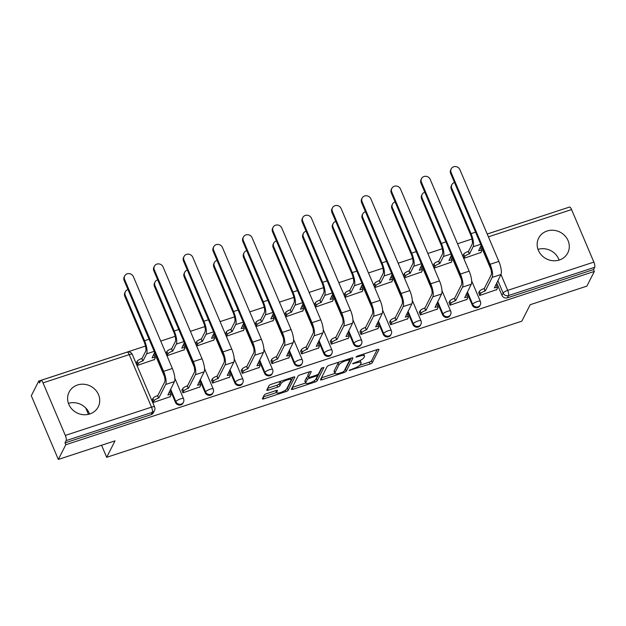 <?xml version="1.0" encoding="UTF-8"?>
<svg xmlns="http://www.w3.org/2000/svg" width="626" height="626" viewBox="0 0 626 626"><rect width="100%" height="100%" fill="white"/><g stroke="black" fill="none" stroke-linecap="round" stroke-linejoin="round"><path stroke-width="0.94" d="M349.183 370.42L370.076 363.996A2.058 0.548 157 0 0 372.306 362.657L378.926 349.621A2.058 0.548 157 0 0 378.949 349.425A2.058 0.548 157 0 0 377.423 349.504L357.579 356.014L355.998 357.078L359.629 356.186A6.573 1.761 157 0 1 364.512 355.936A6.573 1.761 157 0 1 364.434 356.546L363.878 357.626A6.573 1.761 157 0 1 356.734 361.906L352.594 363.683L356.217 362.923A6.573 1.761 157 0 1 361.092 362.673A6.573 1.761 157 0 1 361.014 363.283L360.466 364.371A6.573 1.761 157 0 1 353.314 368.644L349.183 370.42M89.808 413.958A16.323 14.993 26.9 0 0 98.227 406.861A16.323 14.993 26.9 0 0 95.262 389.685A16.323 14.993 26.9 0 0 77.514 384.99A16.323 14.993 26.9 0 0 69.103 392.087A16.323 14.993 26.9 0 0 72.06 409.263A16.323 14.993 26.9 0 0 89.808 413.958M68.445 403.355A16.323 14.993 -153.1 0 1 89.526 414.044M559.378 259.986A16.323 14.993 26.9 0 0 567.79 252.888A16.323 14.993 26.9 0 0 564.832 235.712A16.323 14.993 26.9 0 0 547.085 231.017A16.323 14.993 26.9 0 0 538.665 238.115A16.323 14.993 26.9 0 0 541.631 255.291A16.323 14.993 26.9 0 0 559.378 259.986M538.008 249.383A16.323 14.993 -153.1 0 1 559.096 260.072M266.496 393.699A2.058 0.548 157 0 0 264.258 395.037L262.404 398.699A2.058 0.548 157 0 0 262.38 398.887A2.058 0.548 157 0 0 263.906 398.809L285.941 391.586A2.058 0.548 157 0 0 288.179 390.248L294.791 377.204A2.058 0.548 157 0 0 294.815 377.016A2.058 0.548 157 0 0 293.289 377.095L271.254 384.317A2.058 0.548 157 0 0 269.016 385.655L266.778 390.076A2.058 0.548 157 0 0 266.754 390.264A2.058 0.548 157 0 0 268.272 390.186L277.709 387.095A2.058 0.548 157 0 0 279.939 385.757L281.051 383.566A5.493 1.471 157 0 1 286.254 380.264A5.493 1.471 157 0 1 291.106 379.779A5.493 1.471 157 0 1 291.043 380.287L286.692 388.879A5.493 1.471 157 0 1 281.489 392.181A5.493 1.471 157 0 1 276.637 392.659A5.493 1.471 157 0 1 276.7 392.15L277.428 390.718A2.058 0.548 157 0 0 277.451 390.53A2.058 0.548 157 0 0 275.925 390.608L266.496 393.699M594.324 271.434L586.883 286.129L530.183 304.713L521.834 321.177L106.686 457.309L115.027 440.845L58.335 459.437L65.777 444.75L594.324 271.434L593.542 269.579L594.7 267.294L508.508 295.558A4.186 3.842 -153.1 0 1 503.132 293.085L497.842 280.628M320.489 379.653A2.058 0.548 157 0 0 320.465 379.841A2.058 0.548 157 0 0 321.983 379.763L344.018 372.54A2.058 0.548 157 0 0 346.256 371.202L352.868 358.158A2.058 0.548 157 0 0 352.892 357.97A2.058 0.548 157 0 0 351.366 358.049L329.331 365.271A2.058 0.548 157 0 0 327.101 366.609L320.489 379.653M314.98 382.063L292.945 389.286A2.058 0.548 157 0 1 291.419 389.364A2.058 0.548 157 0 1 291.442 389.176L298.054 376.132A2.058 0.548 157 0 1 300.292 374.794L309.721 371.703A2.058 0.548 157 0 1 311.247 371.625A2.058 0.548 157 0 1 311.224 371.813L308.54 377.102A2.058 0.548 157 0 0 308.516 377.298A2.058 0.548 157 0 0 310.042 377.22L316.294 375.162A2.058 0.548 157 0 0 318.532 373.832L321.326 368.323L323.939 367.462L317.218 380.725A2.058 0.548 157 0 1 314.98 382.063L314.385 380.655M58.335 459.437L31.3 395.757L38.749 381.07L145.482 346.068M567.305 207.785L487.208 234.014M471.973 239.015L457.528 243.749M442.292 248.741L427.848 253.483M412.612 258.475L398.167 263.21M382.924 268.21L368.487 272.944M353.244 277.944L338.807 282.678M323.564 287.67L309.127 292.412M293.884 297.405L279.446 302.139M264.203 307.139L249.766 311.873M234.523 316.873L220.086 321.608M204.843 326.6L190.398 331.342M175.163 336.334L160.718 341.068M65.777 444.75L64.994 442.895L66.153 440.602A4.186 1.221 -108.2 0 0 65.323 435.414L43.022 382.869A4.186 1.221 -108.2 0 0 40.972 380.373A4.186 1.221 -108.2 0 0 40.698 380.631L39.532 382.924L38.749 381.07M593.542 269.579L507.35 297.843A4.186 3.842 -153.1 0 1 501.966 295.378L496.684 282.921M490.995 269.532L480.917 245.783M487.224 234.046L569.519 207.057A4.186 1.221 71.8 0 1 571.569 209.561L593.871 262.106A4.186 1.221 71.8 0 1 594.7 267.294M463.052 255.471L463.929 258.358L480.94 252.474M478.812 292.608L479.696 295.488L496.7 289.603M449.132 302.335L450.016 305.222L467.019 299.338M433.372 265.205L434.248 268.092L451.26 262.2M419.451 312.069L420.328 314.956L437.339 309.072M403.692 274.939L404.568 277.819L421.58 271.934M389.771 321.803L390.647 324.691L407.659 318.798M374.012 284.673L374.888 287.553L391.899 281.669M360.091 331.537L360.967 334.417L377.979 328.533M344.331 294.4L345.208 297.287L362.219 291.403M330.411 341.272L331.287 344.151L348.299 338.267M314.643 304.134L315.527 307.022L332.539 301.137M300.73 350.998L301.607 353.886L318.618 348.001M284.963 313.869L285.847 316.748L302.851 310.864M271.05 360.733L271.927 363.62L288.938 357.728M255.283 323.603L256.167 326.482L273.171 320.598M241.37 370.467L242.246 373.346L259.258 367.462M225.603 333.329L226.487 336.217L243.491 330.332M211.682 380.201L212.566 383.081L229.57 377.196M195.922 343.064L196.807 345.951L213.81 340.067M182.002 389.928L182.886 392.815L199.89 386.931M166.242 352.798L167.119 355.678L184.13 349.793M152.321 399.662L153.206 402.549L170.209 396.665M136.562 362.532L137.438 365.412L154.45 359.527M175.483 402.432L175.89 401.618A4.186 3.842 -153.1 0 0 183.434 402.268L183.019 403.081A4.186 3.842 26.9 0 1 175.483 402.432L170.194 389.975M164.513 376.586L154.426 352.845M205.164 392.698L205.571 391.892A4.186 3.842 -153.1 0 0 213.114 392.533L212.699 393.347A4.186 3.842 26.9 0 1 205.164 392.698L199.874 380.24M194.193 366.859L184.107 343.111M234.844 382.971L235.251 382.157A4.186 3.842 -153.1 0 0 242.794 382.799L242.379 383.613A4.186 3.842 26.9 0 1 234.844 382.971L229.554 370.514M223.873 357.125L213.795 333.376M264.524 373.237L264.931 372.423A4.186 3.842 -153.1 0 0 272.474 373.073L272.06 373.878A4.186 3.842 26.9 0 1 264.524 373.237L259.234 360.779M253.553 347.391L243.475 323.642M294.204 363.503L294.611 362.689A4.186 3.842 -153.1 0 0 302.155 363.338L301.74 364.152A4.186 3.842 26.9 0 1 294.204 363.503L288.915 351.045M283.234 337.657L273.155 313.916M323.885 353.768L324.299 352.962A4.186 3.842 -153.1 0 0 331.835 353.604L331.42 354.418A4.186 3.842 26.9 0 1 323.885 353.768L318.595 341.311M312.914 327.922L302.835 304.181M353.565 344.042L353.98 343.228A4.186 3.842 -153.1 0 0 361.515 343.87L361.1 344.683A4.186 3.842 26.9 0 1 353.565 344.042L348.275 331.584M342.594 318.196L332.516 294.447M383.245 334.307L383.66 333.494A4.186 3.842 -153.1 0 0 391.195 334.143L390.788 334.949A4.186 3.842 26.9 0 1 383.245 334.307L377.955 321.85M372.274 308.462L362.196 284.713M412.925 324.573L413.34 323.759A4.186 3.842 -153.1 0 0 420.875 324.409L420.469 325.223A4.186 3.842 26.9 0 1 412.925 324.573L407.636 312.116M401.955 298.727L391.876 274.986M442.605 314.839L443.02 314.033A4.186 3.842 -153.1 0 0 450.556 314.675L450.149 315.488A4.186 3.842 26.9 0 1 442.605 314.839L437.316 302.381M431.635 288.993L421.556 265.252M472.286 305.112L472.7 304.299A4.186 3.842 -153.1 0 0 480.236 304.94L479.829 305.754A4.186 3.842 26.9 0 1 472.286 305.112L467.004 292.647M461.315 279.266L451.236 255.518M106.686 457.309L101.569 445.258M88.446 414.334L85.739 407.964M64.994 442.895L151.179 414.631A4.186 3.842 26.9 0 0 153.339 412.808L154.497 410.523A4.186 3.842 -153.1 0 1 152.337 412.346L66.153 440.602M361.092 362.673L360.302 360.819A6.573 1.761 157 0 0 360.036 360.537M364.512 355.936L363.722 354.073A6.573 1.761 157 0 0 363.683 354.011M359.7 365.279L369.285 362.141A2.058 0.548 157 0 0 371.523 360.803L377.212 349.574M344.668 370.029A2.058 0.548 157 0 0 345.466 369.348L351.163 358.119M321.404 377.838L334.933 373.401M342.485 372.196L344.05 371.265L349.848 359.817L346.092 360.623A6.573 1.761 157 0 0 338.94 364.903L334.973 372.728A6.573 1.761 157 0 0 334.894 373.339A6.573 1.761 157 0 0 339.777 373.088L342.485 372.196M338.916 362.133A6.573 1.761 157 0 0 338.15 363.049L338.94 364.903M334.894 373.339L334.112 371.476A6.573 1.761 157 0 1 334.182 370.866L338.15 363.049M305.652 383.002L292.365 387.361M309.518 371.774L307.749 375.248A2.058 0.548 157 0 0 307.726 375.436L308.516 377.298M322.069 367.736L316.427 378.863L317.218 380.725M305.762 382.596A5.493 1.471 157 0 0 305.699 383.104A5.493 1.471 157 0 0 310.551 382.619A5.493 1.471 157 0 0 315.747 379.317L317.28 376.289A2.058 0.548 157 0 0 317.304 376.101A2.058 0.548 157 0 0 315.786 376.179L309.526 378.229A2.058 0.548 157 0 0 307.296 379.567L305.762 382.596L304.972 380.733A5.493 1.471 157 0 0 304.909 381.242L305.699 383.104M308.211 376.57A2.058 0.548 157 0 0 306.505 377.713L307.296 379.567M304.972 380.733L306.505 377.713M315.582 379.583A2.058 0.548 157 0 0 316.427 378.863M275.816 390.647A5.493 1.471 157 0 0 275.847 390.804L276.637 392.659M280.589 381.257A5.493 1.471 157 0 0 280.268 381.711L281.051 383.566M267.693 388.261L276.919 385.24A2.058 0.548 157 0 0 279.157 383.902L280.268 381.711M286.551 389.098A2.058 0.548 157 0 0 287.389 388.386L293.085 377.157M263.327 396.884L276.582 392.533M454.484 182.51A4.812 4.421 26.9 0 0 451.855 184.647A4.812 4.421 26.9 0 0 451.769 188.262L451.283 189.224A4.812 4.421 -153.1 0 1 451.362 185.609L451.855 184.647M480.752 252.841L481.668 251.034A4.186 1.119 157 0 0 481.715 250.65A4.186 1.119 157 0 0 478.608 250.807L481.151 245.329M462.864 255.846L463.709 254.179A4.186 1.119 -23 0 1 468.264 251.456L469.57 253.773L473.131 246.761A10.572 3.083 -108.2 0 0 471.042 233.655L451.769 188.262M469.57 253.773L469.289 253.866A4.186 1.119 157 0 0 464.735 256.59L463.889 258.256M451.283 189.224L470.549 234.617A7.848 2.285 71.8 0 1 472.106 244.343L468.545 251.362M479.829 247.943A4.186 1.119 -23 0 1 480.69 248.232L481.715 250.65M496.512 289.971L497.427 288.171A4.186 1.119 157 0 0 497.474 287.78A4.186 1.119 157 0 0 494.376 287.944L500.933 274.532A10.572 3.083 -108.2 0 0 498.844 261.425L459.875 169.615A4.812 4.421 26.9 0 0 455.603 166.563A4.812 4.421 26.9 0 0 451.205 168.871A4.812 4.421 26.9 0 0 451.119 172.486L450.634 173.441A4.812 4.421 -153.1 0 1 450.72 169.834L451.205 168.871M478.624 292.976L479.469 291.309A4.186 1.119 -23 0 1 484.023 288.586L485.338 290.902L492.185 277.396A10.572 3.083 -108.2 0 0 490.095 264.297L451.119 172.486M450.634 173.441L489.61 265.252A7.848 2.285 71.8 0 1 491.16 274.986L484.313 288.492M495.589 285.073A4.186 1.119 -23 0 1 496.449 285.37L497.474 287.78M485.338 290.902L485.048 290.996A4.186 1.119 157 0 0 480.494 293.727L479.469 291.309M479.649 295.386L480.494 293.727M424.804 192.245A4.812 4.421 26.9 0 0 422.167 194.381A4.812 4.421 26.9 0 0 422.088 197.996L421.603 198.951A4.812 4.421 -153.1 0 1 421.681 195.343L422.167 194.381M451.072 262.576L451.988 260.768A4.186 1.119 157 0 0 452.035 260.385A4.186 1.119 157 0 0 448.928 260.541L451.471 255.064M433.184 265.573L434.029 263.906A4.186 1.119 -23 0 1 438.583 261.183L439.89 263.507L443.451 256.496A10.572 3.083 -108.2 0 0 441.353 243.389L422.088 197.996M439.89 263.507L439.608 263.601A4.186 1.119 157 0 0 435.054 266.324L434.209 267.991M421.603 198.951L440.868 244.351A7.848 2.285 71.8 0 1 442.425 254.078L438.865 261.089M450.149 257.669A4.186 1.119 -23 0 1 451.01 257.967L452.035 260.385M395.123 201.979A4.812 4.421 26.9 0 0 392.486 204.115A4.812 4.421 26.9 0 0 392.408 207.73L391.923 208.685A4.812 4.421 -153.1 0 1 392.001 205.078L392.486 204.115M421.392 272.31L422.307 270.502A4.186 1.119 157 0 0 422.354 270.111A4.186 1.119 157 0 0 419.248 270.275L421.791 264.798M403.504 275.307L404.349 273.64A4.186 1.119 -23 0 1 408.903 270.917L410.21 273.241L413.763 266.222A10.572 3.083 -108.2 0 0 411.673 253.123L392.408 207.73M410.21 273.241L409.928 273.327A4.186 1.119 157 0 0 405.374 276.058L404.529 277.725M391.923 208.685L411.188 254.086A7.848 2.285 71.8 0 1 412.745 263.812L409.185 270.823M420.469 267.404A4.186 1.119 -23 0 1 421.329 267.701L422.354 270.111M466.832 299.705L467.747 297.906A4.186 1.119 157 0 0 467.794 297.514A4.186 1.119 157 0 0 464.688 297.671L471.253 284.259A10.572 3.083 -108.2 0 0 469.164 271.16L430.195 179.349A4.812 4.421 26.9 0 0 425.923 176.297A4.812 4.421 26.9 0 0 421.525 178.606A4.812 4.421 26.9 0 0 421.439 182.213L420.954 183.175A4.812 4.421 -153.1 0 1 421.04 179.56L421.525 178.606M448.944 302.71L449.789 301.043A4.186 1.119 -23 0 1 454.343 298.32L455.65 300.636L462.504 287.131A10.572 3.083 -108.2 0 0 460.415 274.031L421.439 182.213M420.954 183.175L459.922 274.986A7.848 2.285 71.8 0 1 461.479 284.72L454.632 298.226M465.908 294.807A4.186 1.119 -23 0 1 466.769 295.104L467.794 297.514M455.65 300.636L455.368 300.73A4.186 1.119 157 0 0 450.814 303.454L449.789 301.043M449.969 305.12L450.814 303.454M437.151 309.44L438.067 307.632A4.186 1.119 157 0 0 438.114 307.249A4.186 1.119 157 0 0 435.007 307.405L441.573 293.993A10.572 3.083 -108.2 0 0 439.483 280.894L400.515 189.075A4.812 4.421 26.9 0 0 396.235 186.024A4.812 4.421 26.9 0 0 391.845 188.34A4.812 4.421 26.9 0 0 391.759 191.947L391.273 192.91A4.812 4.421 -153.1 0 1 391.36 189.295L391.845 188.34M419.263 312.444L420.109 310.778A4.186 1.119 -23 0 1 424.663 308.047L425.97 310.371L432.824 296.865A10.572 3.083 -108.2 0 0 430.735 283.758L391.759 191.947M391.273 192.91L430.242 284.72A7.848 2.285 71.8 0 1 431.799 294.447L424.944 307.961M436.228 304.533A4.186 1.119 -23 0 1 437.089 304.831L438.114 307.249M425.97 310.371L425.688 310.465A4.186 1.119 157 0 0 421.134 313.188L420.109 310.778M420.289 314.855L421.134 313.188M365.443 211.705A4.812 4.421 26.9 0 0 362.806 213.849A4.812 4.421 26.9 0 0 362.728 217.457L362.243 218.419A4.812 4.421 -153.1 0 1 362.321 214.804L362.806 213.849M391.712 282.036L392.627 280.237A4.186 1.119 157 0 0 392.674 279.845A4.186 1.119 157 0 0 389.568 280.01L392.111 274.524M373.824 285.041L374.669 283.375A4.186 1.119 -23 0 1 379.223 280.651L380.53 282.968L384.082 275.956A10.572 3.083 -108.2 0 0 381.993 262.857L362.728 217.457M380.53 282.968L380.248 283.062A4.186 1.119 157 0 0 375.694 285.785L374.849 287.451M362.243 218.419L381.508 263.812A7.848 2.285 71.8 0 1 383.057 273.546L379.505 280.558M390.788 277.138A4.186 1.119 -23 0 1 391.649 277.435L392.674 279.845M335.763 221.44A4.812 4.421 26.9 0 0 333.126 223.584A4.812 4.421 26.9 0 0 333.048 227.191L332.562 228.154A4.812 4.421 -153.1 0 1 332.641 224.538L333.126 223.584M362.031 291.771L362.939 289.971A4.186 1.119 157 0 0 362.994 289.58A4.186 1.119 157 0 0 359.887 289.736L362.423 284.259M344.144 294.776L344.989 293.109A4.186 1.119 -23 0 1 349.543 290.386L350.85 292.702L354.402 285.691A10.572 3.083 -108.2 0 0 352.313 272.584L333.048 227.191M350.85 292.702L350.56 292.796A4.186 1.119 157 0 0 346.006 295.519L345.169 297.186M332.562 228.154L351.828 273.546A7.848 2.285 71.8 0 1 353.377 283.281L349.824 290.292M361.1 286.872A4.186 1.119 -23 0 1 361.969 287.17L362.994 289.58M306.083 231.174A4.812 4.421 26.9 0 0 303.446 233.31A4.812 4.421 26.9 0 0 303.367 236.925L302.874 237.888A4.812 4.421 -153.1 0 1 302.961 234.273L303.446 233.31M332.351 301.505L333.259 299.697A4.186 1.119 157 0 0 333.314 299.314A4.186 1.119 157 0 0 330.207 299.471L332.742 293.993M314.455 304.502L315.301 302.835A4.186 1.119 -23 0 1 319.855 300.112L321.169 302.436L324.722 295.425A10.572 3.083 -108.2 0 0 322.633 282.318L303.367 236.925M321.169 302.436L320.88 302.53A4.186 1.119 157 0 0 316.326 305.253L315.481 306.92M302.874 237.888L322.147 283.281A7.848 2.285 71.8 0 1 323.697 293.007L320.144 300.018M331.42 296.599A4.186 1.119 -23 0 1 332.289 296.896L333.314 299.314M407.471 319.174L408.387 317.366A4.186 1.119 157 0 0 408.434 316.983A4.186 1.119 157 0 0 405.327 317.139L411.892 303.727A10.572 3.083 -108.2 0 0 409.803 290.62L370.835 198.81A4.812 4.421 26.9 0 0 366.554 195.758A4.812 4.421 26.9 0 0 362.164 198.066A4.812 4.421 26.9 0 0 362.078 201.682L361.593 202.644A4.812 4.421 -153.1 0 1 361.671 199.029L362.164 198.066M389.583 322.171L390.428 320.504A4.186 1.119 -23 0 1 394.983 317.781L396.289 320.105L403.144 306.599A10.572 3.083 -108.2 0 0 401.047 293.492L362.078 201.682M361.593 202.644L400.562 294.455A7.848 2.285 71.8 0 1 402.119 304.181L395.264 317.687M406.548 314.268A4.186 1.119 -23 0 1 407.409 314.565L408.434 316.983M396.289 320.105L396.008 320.199A4.186 1.119 157 0 0 391.453 322.922L390.428 320.504M390.608 324.589L391.453 322.922M377.791 328.9L378.707 327.101A4.186 1.119 157 0 0 378.753 326.709A4.186 1.119 157 0 0 375.647 326.874L382.212 313.462A10.572 3.083 -108.2 0 0 380.123 300.355L341.147 208.544A4.812 4.421 26.9 0 0 336.874 205.492A4.812 4.421 26.9 0 0 332.484 207.801A4.812 4.421 26.9 0 0 332.398 211.416L331.913 212.37A4.812 4.421 -153.1 0 1 331.991 208.763L332.484 207.801M359.903 331.905L360.748 330.238A4.186 1.119 -23 0 1 365.302 327.515L366.609 329.832L373.456 316.326A10.572 3.083 -108.2 0 0 371.367 303.227L332.398 211.416M331.913 212.37L370.882 304.181A7.848 2.285 71.8 0 1 372.439 313.916L365.584 327.421M376.868 324.002A4.186 1.119 -23 0 1 377.728 324.299L378.753 326.709M366.609 329.832L366.327 329.925A4.186 1.119 157 0 0 361.773 332.656L360.748 330.238M360.928 334.323L361.773 332.656M348.111 338.635L349.026 336.835A4.186 1.119 157 0 0 349.073 336.444A4.186 1.119 157 0 0 345.967 336.608L352.532 323.188A10.572 3.083 -108.2 0 0 350.443 310.089L311.466 218.278A4.812 4.421 26.9 0 0 307.194 215.227A4.812 4.421 26.9 0 0 302.796 217.535A4.812 4.421 26.9 0 0 302.718 221.142L302.233 222.105A4.812 4.421 -153.1 0 1 302.311 218.49L302.796 217.535M330.223 341.639L331.068 339.973A4.186 1.119 -23 0 1 335.622 337.25L336.929 339.566L343.776 326.06A10.572 3.083 -108.2 0 0 341.686 312.961L302.718 221.142M302.233 222.105L341.201 313.916A7.848 2.285 71.8 0 1 342.751 323.65L335.904 337.156M347.187 333.736A4.186 1.119 -23 0 1 348.048 334.034L349.073 336.444M336.929 339.566L336.647 339.66A4.186 1.119 157 0 0 332.093 342.383L331.068 339.973M331.248 344.05L332.093 342.383M276.395 240.908A4.812 4.421 26.9 0 0 273.765 243.044A4.812 4.421 26.9 0 0 273.687 246.66L273.194 247.614A4.812 4.421 -153.1 0 1 273.28 244.007L273.765 243.044M302.663 311.239L303.579 309.432A4.186 1.119 157 0 0 303.626 309.041A4.186 1.119 157 0 0 300.527 309.205L303.062 303.727M284.775 314.236L285.62 312.57A4.186 1.119 -23 0 1 290.174 309.847L291.489 312.171L295.042 305.159A10.572 3.083 -108.2 0 0 292.952 292.052L273.687 246.66M291.489 312.171L291.2 312.264A4.186 1.119 157 0 0 286.645 314.988L285.8 316.654M273.194 247.614L292.467 293.015A7.848 2.285 71.8 0 1 294.017 302.741L290.464 309.753M301.74 306.333A4.186 1.119 -23 0 1 302.608 306.63L303.626 309.041M318.431 348.369L319.346 346.569A4.186 1.119 157 0 0 319.393 346.178A4.186 1.119 157 0 0 316.286 346.334L322.852 332.922A10.572 3.083 -108.2 0 0 320.762 319.823L281.786 228.005A4.812 4.421 26.9 0 0 277.514 224.961A4.812 4.421 26.9 0 0 273.116 227.269A4.812 4.421 26.9 0 0 273.038 230.877L272.553 231.839A4.812 4.421 -153.1 0 1 272.631 228.224L273.116 227.269M300.543 351.374L301.388 349.707A4.186 1.119 -23 0 1 305.942 346.984L307.249 349.3L314.095 335.794A10.572 3.083 -108.2 0 0 312.006 322.687L273.038 230.877M272.553 231.839L311.521 323.65A7.848 2.285 71.8 0 1 313.07 333.376L306.224 346.89M317.507 343.471A4.186 1.119 -23 0 1 318.368 343.76L319.393 346.178M307.249 349.3L306.967 349.394A4.186 1.119 157 0 0 302.413 352.117L301.388 349.707M301.568 353.784L302.413 352.117M246.714 250.635A4.812 4.421 26.9 0 0 244.085 252.779A4.812 4.421 26.9 0 0 243.999 256.386L243.514 257.349A4.812 4.421 -153.1 0 1 243.6 253.733L244.085 252.779M272.983 320.966L273.898 319.166A4.186 1.119 157 0 0 273.945 318.775A4.186 1.119 157 0 0 270.847 318.939L273.382 313.462M255.095 323.971L255.94 322.304A4.186 1.119 -23 0 1 260.494 319.581L261.809 321.897L265.361 314.886A10.572 3.083 -108.2 0 0 263.272 301.787L243.999 256.386M261.809 321.897L261.519 321.991A4.186 1.119 157 0 0 256.965 324.714L256.12 326.381M243.514 257.349L262.787 302.741A7.848 2.285 71.8 0 1 264.336 312.476L260.784 319.487M272.06 316.067A4.186 1.119 -23 0 1 272.92 316.365L273.945 318.775M288.75 358.103L289.666 356.296A4.186 1.119 157 0 0 289.713 355.912A4.186 1.119 157 0 0 286.606 356.069L293.171 342.657A10.572 3.083 -108.2 0 0 291.082 329.55L252.106 237.739A4.812 4.421 26.9 0 0 247.833 234.687A4.812 4.421 26.9 0 0 243.436 236.996A4.812 4.421 26.9 0 0 243.357 240.611L242.872 241.573A4.812 4.421 -153.1 0 1 242.951 237.958L243.436 236.996M270.862 361.1L271.707 359.434A4.186 1.119 -23 0 1 276.262 356.71L277.568 359.034L284.415 345.529A10.572 3.083 -108.2 0 0 282.326 332.422L243.357 240.611M242.872 241.573L281.841 333.384A7.848 2.285 71.8 0 1 283.39 343.111L276.543 356.617M287.819 353.197A4.186 1.119 -23 0 1 288.688 353.494L289.713 355.912M277.568 359.034L277.279 359.128A4.186 1.119 157 0 0 272.733 361.851L271.707 359.434M271.887 363.518L272.733 361.851M217.034 260.369A4.812 4.421 26.9 0 0 214.405 262.513A4.812 4.421 26.9 0 0 214.319 266.12L213.834 267.083A4.812 4.421 -153.1 0 1 213.92 263.468L214.405 262.513M243.303 330.7L244.218 328.9A4.186 1.119 157 0 0 244.265 328.509A4.186 1.119 157 0 0 241.166 328.666L243.702 323.188M225.415 333.705L226.26 332.038A4.186 1.119 -23 0 1 230.814 329.315L232.129 331.631L235.681 324.62A10.572 3.083 -108.2 0 0 233.592 311.513L214.319 266.12M232.129 331.631L231.839 331.725A4.186 1.119 157 0 0 227.285 334.448L226.44 336.115M213.834 267.083L233.107 312.476A7.848 2.285 71.8 0 1 234.656 322.21L231.104 329.221M242.379 325.802A4.186 1.119 -23 0 1 243.24 326.099L244.265 328.509M259.07 367.838L259.978 366.03A4.186 1.119 157 0 0 260.033 365.639A4.186 1.119 157 0 0 256.926 365.803L263.491 352.391A10.572 3.083 -108.2 0 0 261.402 339.284L222.426 247.473A4.812 4.421 26.9 0 0 218.153 244.422A4.812 4.421 26.9 0 0 213.756 246.73A4.812 4.421 26.9 0 0 213.677 250.345L213.184 251.3A4.812 4.421 -153.1 0 1 213.27 247.693L213.756 246.73M241.182 370.835L242.027 369.168A4.186 1.119 -23 0 1 246.574 366.445L247.888 368.769L254.735 355.255A10.572 3.083 -108.2 0 0 252.646 342.156L213.677 250.345M213.184 251.3L252.161 343.111A7.848 2.285 71.8 0 1 253.71 352.845L246.863 366.351M258.139 362.931A4.186 1.119 -23 0 1 259.007 363.229L260.033 365.639M247.888 368.769L247.599 368.863A4.186 1.119 157 0 0 243.044 371.586L242.027 369.168M242.199 373.252L243.044 371.586M187.354 270.103A4.812 4.421 26.9 0 0 184.725 272.24A4.812 4.421 26.9 0 0 184.639 275.855L184.154 276.817A4.812 4.421 -153.1 0 1 184.24 273.202L184.725 272.24M213.623 340.434L214.538 338.627A4.186 1.119 157 0 0 214.585 338.243A4.186 1.119 157 0 0 211.478 338.4L214.022 332.922M195.735 343.431L196.58 341.765A4.186 1.119 -23 0 1 201.134 339.042L202.441 341.366L206.001 334.354A10.572 3.083 -108.2 0 0 203.912 321.248L184.639 275.855M202.441 341.366L202.159 341.46A4.186 1.119 157 0 0 197.605 344.183L196.76 345.849M184.154 276.817L203.427 322.21A7.848 2.285 71.8 0 1 204.976 331.936L201.423 338.948M212.699 335.528A4.186 1.119 -23 0 1 213.56 335.826L214.585 338.243M229.382 377.564L230.298 375.764A4.186 1.119 157 0 0 230.352 375.373A4.186 1.119 157 0 0 227.246 375.537L233.811 362.118A10.572 3.083 -108.2 0 0 231.714 349.018L192.745 257.208A4.812 4.421 26.9 0 0 188.473 254.156A4.812 4.421 26.9 0 0 184.075 256.464A4.812 4.421 26.9 0 0 183.997 260.08L183.504 261.034A4.812 4.421 -153.1 0 1 183.59 257.427L184.075 256.464M211.494 380.569L212.339 378.902A4.186 1.119 -23 0 1 216.893 376.179L218.208 378.495L225.055 364.989A10.572 3.083 -108.2 0 0 222.966 351.89L183.997 260.08M183.504 261.034L222.48 352.845A7.848 2.285 71.8 0 1 224.03 362.579L217.183 376.085M228.459 372.666A4.186 1.119 -23 0 1 229.327 372.963L230.352 375.373M218.208 378.495L217.918 378.589A4.186 1.119 157 0 0 213.364 381.312L212.339 378.902M212.519 382.979L213.364 381.312M157.674 279.838A4.812 4.421 26.9 0 0 155.045 281.974A4.812 4.421 26.9 0 0 154.958 285.589L154.473 286.544A4.812 4.421 -153.1 0 1 154.559 282.936L155.045 281.974M183.942 350.169L184.858 348.361A4.186 1.119 157 0 0 184.905 347.978A4.186 1.119 157 0 0 181.798 348.134L184.341 342.657M166.054 353.166L166.899 351.499A4.186 1.119 -23 0 1 171.454 348.776L172.76 351.1L176.321 344.089A10.572 3.083 -108.2 0 0 174.231 330.982L154.958 285.589M172.76 351.1L172.479 351.194A4.186 1.119 157 0 0 167.924 353.917L167.079 355.584M154.473 286.544L173.738 331.944A7.848 2.285 71.8 0 1 175.296 341.671L171.735 348.682M183.019 345.262A4.186 1.119 -23 0 1 183.88 345.56L184.905 347.978M199.702 387.298L200.617 385.499A4.186 1.119 157 0 0 200.664 385.107A4.186 1.119 157 0 0 197.566 385.264L204.123 371.852A10.572 3.083 -108.2 0 0 202.034 358.753L163.065 266.942A4.812 4.421 26.9 0 0 158.793 263.89A4.812 4.421 26.9 0 0 154.395 266.199A4.812 4.421 26.9 0 0 154.309 269.806L153.824 270.768A4.812 4.421 -153.1 0 1 153.91 267.153L154.395 266.199M181.814 390.303L182.659 388.636A4.186 1.119 -23 0 1 187.213 385.913L188.528 388.23L195.375 374.724A10.572 3.083 -108.2 0 0 193.285 361.617L154.309 269.806M153.824 270.768L192.8 362.579A7.848 2.285 71.8 0 1 194.35 372.306L187.503 385.819M198.778 382.4A4.186 1.119 -23 0 1 199.647 382.697L200.664 385.107M188.528 388.23L188.238 388.323A4.186 1.119 157 0 0 183.684 391.047L182.659 388.636M182.839 392.713L183.684 391.047M127.994 289.564A4.812 4.421 26.9 0 0 125.364 291.708A4.812 4.421 26.9 0 0 125.278 295.315L124.793 296.278A4.812 4.421 -153.1 0 1 124.871 292.663L125.364 291.708M154.262 359.895L155.178 358.095A4.186 1.119 157 0 0 155.225 357.704A4.186 1.119 157 0 0 152.118 357.869L154.661 352.391M136.374 362.9L137.219 361.233A4.186 1.119 -23 0 1 141.773 358.51L143.08 360.826L146.641 353.815A10.572 3.083 -108.2 0 0 144.551 340.716L125.278 295.315M143.08 360.826L142.798 360.92A4.186 1.119 157 0 0 138.244 363.643L137.399 365.31M124.793 296.278L144.058 341.671A7.848 2.285 71.8 0 1 145.615 351.405L142.055 358.416M153.339 354.997A4.186 1.119 -23 0 1 154.199 355.294L155.225 357.704M170.022 397.033L170.937 395.225A4.186 1.119 157 0 0 170.984 394.842A4.186 1.119 157 0 0 167.885 394.998L174.443 381.586A10.572 3.083 -108.2 0 0 172.353 368.479L133.385 276.669A4.812 4.421 26.9 0 0 129.112 273.617A4.812 4.421 26.9 0 0 124.715 275.925A4.812 4.421 26.9 0 0 124.629 279.54L124.144 280.503A4.812 4.421 -153.1 0 1 124.23 276.888L124.715 275.925M152.134 400.03L152.979 398.363A4.186 1.119 -23 0 1 157.533 395.64L158.847 397.964L165.694 384.458A10.572 3.083 -108.2 0 0 163.605 371.351L124.629 279.54M124.144 280.503L163.12 372.313A7.848 2.285 71.8 0 1 164.669 382.04L157.822 395.546M169.098 392.126A4.186 1.119 -23 0 1 169.959 392.424L170.984 394.842M158.847 397.964L158.558 398.058A4.186 1.119 157 0 0 154.004 400.781L152.979 398.363M153.159 402.448L154.004 400.781M349.942 369.825L350.231 370.498M356.781 356.35L357.063 357.023M353.361 363.088L353.651 363.761M65.323 435.414L151.515 407.15L129.206 354.613L43.022 382.869M501.966 295.378L503.132 293.085A4.186 1.119 157 0 1 507.686 290.362L593.871 262.106M500.949 274.501L507.686 290.362A4.186 1.221 71.8 0 1 508.508 295.558L507.35 297.843M571.569 209.561L488.405 236.831M183.434 402.268A4.186 4.186 0 0 0 183.551 398.739A4.186 1.119 -23 0 0 180.444 398.895A4.186 1.119 -23 0 0 175.89 401.618L170.601 389.161M213.114 392.533A4.186 4.186 0 0 0 213.231 389.004A4.186 1.119 -23 0 0 210.125 389.169A4.186 1.119 -23 0 0 205.571 391.892L200.281 379.434M242.794 382.799A4.186 4.186 0 0 0 242.911 379.27A4.186 1.119 -23 0 0 239.805 379.434A4.186 1.119 -23 0 0 235.251 382.157L229.961 369.7M272.474 373.073A4.186 4.186 0 0 0 272.592 369.543A4.186 1.119 -23 0 0 269.485 369.7A4.186 1.119 -23 0 0 264.931 372.423L259.649 359.966M302.155 363.338A4.186 4.186 0 0 0 302.272 359.809A4.186 1.119 -23 0 0 299.165 359.966A4.186 1.119 -23 0 0 294.611 362.689L289.329 350.231M331.835 353.604A4.186 4.186 0 0 0 331.952 350.075A4.186 1.119 -23 0 0 328.853 350.239A4.186 1.119 -23 0 0 324.299 352.962L319.01 340.505M361.515 343.87A4.186 4.186 0 0 0 361.632 340.341A4.186 1.119 -23 0 0 358.534 340.505A4.186 1.119 -23 0 0 353.98 343.228L348.69 330.771M391.195 334.143A4.186 4.186 0 0 0 391.313 330.614A4.186 1.119 -23 0 0 388.214 330.771A4.186 1.119 -23 0 0 383.66 333.494L378.37 321.036M420.875 324.409A4.186 4.186 0 0 0 421.001 320.88A4.186 1.119 -23 0 0 417.894 321.036A4.186 1.119 -23 0 0 413.34 323.759L408.05 311.302M450.556 314.675A4.186 4.186 0 0 0 450.681 311.145A4.186 1.119 -23 0 0 447.574 311.302A4.186 1.119 -23 0 0 443.02 314.033L437.73 301.568M480.236 304.94A4.186 4.186 0 0 0 480.361 301.411A4.186 1.119 -23 0 0 477.255 301.575A4.186 1.119 -23 0 0 472.7 304.299L467.411 291.841M151.179 414.631L152.337 412.346A4.186 1.221 71.8 0 0 151.515 407.15A4.186 1.119 -23 0 1 154.614 406.994L132.313 354.449A4.186 4.186 0 0 0 127.156 352.109L40.972 380.373M127.156 352.109A4.186 1.221 -108.2 0 1 129.206 354.613A4.186 1.119 -23 0 1 132.313 354.449M355.904 362.18L356.217 362.923M359.316 355.443L359.629 356.186M371.523 360.803L372.306 362.657M369.285 362.141L370.076 363.996M345.466 369.348L346.256 371.202M343.643 371.641L344.018 372.54M321.279 378.096L321.983 379.763M348.486 358.995L348.799 359.739M345.779 359.88L346.092 360.623M334.182 370.866L334.973 372.728M292.232 387.611L292.945 389.286M307.749 375.248L308.54 377.102M315.465 375.436L315.786 376.179M309.181 377.423L309.526 378.229M276.027 390.577L276.7 392.15M279.157 383.902L279.939 385.757M276.919 385.24L277.709 387.095M267.568 388.519L268.272 390.186M287.389 388.386L288.179 390.248M285.354 390.194L285.941 391.586M263.194 397.134L263.906 398.809M480.705 244.281L473.131 246.761M463.709 254.179L464.735 256.59M468.264 251.456L469.289 253.866M475.564 232.176L471.042 233.655M492.185 277.396L500.933 274.532M485.048 290.996L484.023 288.586M490.095 264.297L498.844 261.425M451.025 254.007L443.451 256.496M434.029 263.906L435.054 266.324M438.583 261.183L439.608 263.601M445.884 241.902L441.353 243.389M421.337 263.742L413.763 266.222M404.349 273.64L405.374 276.058M408.903 270.917L409.928 273.327M416.204 251.636L411.673 253.123M462.504 287.131L471.253 284.259M455.368 300.73L454.343 298.32M460.415 274.031L469.164 271.16M432.824 296.865L441.573 293.993M425.688 310.465L424.663 308.047M430.735 283.758L439.483 280.894M391.657 273.476L384.082 275.956M374.669 283.375L375.694 285.785M379.223 280.651L380.248 283.062M386.524 261.371L381.993 262.857M361.977 283.21L354.402 285.691M344.989 293.109L346.006 295.519M349.543 290.386L350.56 292.796M356.843 271.105L352.313 272.584M332.296 292.937L324.722 295.425M315.301 302.835L316.326 305.253M319.855 300.112L320.88 302.53M327.163 280.839L322.633 282.318M403.144 306.599L411.892 303.727M396.008 320.199L394.983 317.781M401.047 293.492L409.803 290.62M373.456 316.326L382.212 313.462M366.327 329.925L365.302 327.515M371.367 303.227L380.123 300.355M343.776 326.06L352.532 323.188M336.647 339.66L335.622 337.25M341.686 312.961L350.443 310.089M302.616 302.671L295.042 305.159M285.62 312.57L286.645 314.988M290.174 309.847L291.2 312.264M297.475 290.566L292.952 292.052M314.095 335.794L322.852 332.922M306.967 349.394L305.942 346.984M312.006 322.687L320.762 319.823M272.936 312.405L265.361 314.886M255.94 322.304L256.965 324.714M260.494 319.581L261.519 321.991M267.795 300.3L263.272 301.787M284.415 345.529L293.171 342.657M277.279 359.128L276.262 356.71M282.326 332.422L291.082 329.55M243.256 322.14L235.681 324.62M226.26 332.038L227.285 334.448M230.814 329.315L231.839 331.725M238.115 310.034L233.592 311.513M254.735 355.255L263.491 352.391M247.599 368.863L246.574 366.445M252.646 342.156L261.402 339.284M213.576 331.866L206.001 334.354M196.58 341.765L197.605 344.183M201.134 339.042L202.159 341.46M208.435 319.769L203.912 321.248M225.055 364.989L233.811 362.118M217.918 378.589L216.893 376.179M222.966 351.89L231.714 349.018M183.895 341.6L176.321 344.089M166.899 351.499L167.924 353.917M171.454 348.776L172.479 351.194M178.754 329.495L174.231 330.982M195.375 374.724L204.123 371.852M188.238 388.323L187.213 385.913M193.285 361.617L202.034 358.753M154.215 351.335L146.641 353.815M137.219 361.233L138.244 363.643M141.773 358.51L142.798 360.92M149.074 339.229L144.551 340.716M165.694 384.458L174.443 381.586M158.558 398.058L157.533 395.64M163.605 371.351L172.353 368.479M471.652 280.91L480.361 301.411M441.972 290.636L450.681 311.145M412.291 300.37L421.001 320.88M382.611 310.105L391.313 330.614M352.931 319.839L361.632 340.341M323.251 329.566L331.952 350.075M293.571 339.3L302.272 359.809M263.89 349.034L272.592 369.543M234.21 358.768L242.911 379.27M204.522 368.495L213.231 389.004M174.842 378.229L183.551 398.739M154.497 410.523A4.186 4.186 0 0 0 154.614 406.994M349.441 358.682L349.864 359.684M316.826 374.966L317.304 376.101M290.37 378.049L291.106 379.779"/></g></svg>
